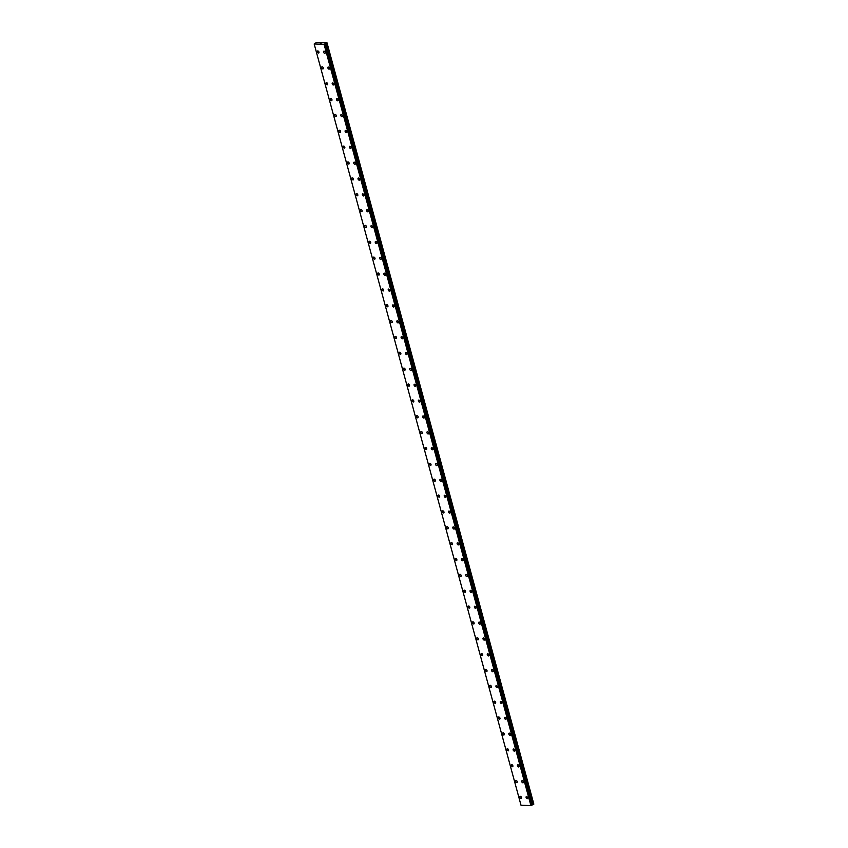 <?xml version="1.0" encoding="UTF-8"?>
<svg xmlns="http://www.w3.org/2000/svg" width="848" height="848" viewBox="0 0 848 848"><rect width="100%" height="100%" fill="white"/><g stroke="black" fill="none" stroke-linecap="round" stroke-linejoin="round"><path stroke-width="1.27" d="M324.996 53.233A1.187 0.774 59.1 0 1 323.777 51.198A1.187 0.774 59.1 0 1 324.996 53.233A1.187 0.774 59.1 0 1 323.777 51.198M329.3 69.091A1.187 0.774 59.1 0 1 328.091 67.056A1.187 0.774 59.1 0 1 329.3 69.091A1.187 0.774 59.1 0 1 328.091 67.056M333.614 84.948A1.187 0.774 59.1 0 1 332.395 82.924A1.187 0.774 59.1 0 1 333.614 84.948A1.187 0.774 59.1 0 1 332.395 82.924M337.917 100.806A1.187 0.774 59.1 0 1 336.709 98.781A1.187 0.774 59.1 0 1 337.917 100.806A1.187 0.774 59.1 0 1 336.709 98.781M342.232 116.664A1.187 0.774 59.1 0 1 341.013 114.639A1.187 0.774 59.1 0 1 342.232 116.664A1.187 0.774 59.1 0 1 341.013 114.639M346.535 132.532A1.187 0.774 59.1 0 1 345.327 130.497A1.187 0.774 59.1 0 1 346.535 132.532A1.187 0.774 59.1 0 1 345.327 130.497M350.849 148.389A1.187 0.774 59.1 0 1 349.63 146.354A1.187 0.774 59.1 0 1 350.849 148.389A1.187 0.774 59.1 0 1 349.63 146.354M355.153 164.247A1.187 0.774 59.1 0 1 353.945 162.212A1.187 0.774 59.1 0 1 355.153 164.247A1.187 0.774 59.1 0 1 353.945 162.212M359.467 180.105A1.187 0.774 59.1 0 1 358.248 178.069A1.187 0.774 59.1 0 1 359.467 180.105A1.187 0.774 59.1 0 1 358.248 178.08M363.771 195.962A1.187 0.774 59.1 0 1 362.562 193.938A1.187 0.774 59.1 0 1 363.771 195.962A1.187 0.774 59.1 0 1 362.562 193.938M368.085 211.82A1.187 0.774 59.1 0 1 366.866 209.795A1.187 0.774 59.1 0 1 368.085 211.82A1.187 0.774 59.1 0 1 366.866 209.795M372.389 227.677A1.187 0.774 59.1 0 1 371.18 225.653A1.187 0.774 59.1 0 1 372.389 227.688A1.187 0.774 59.1 0 1 371.18 225.653M376.703 243.546A1.187 0.774 59.1 0 1 375.484 241.51A1.187 0.774 59.1 0 1 376.703 243.546A1.187 0.774 59.1 0 1 375.484 241.51M381.006 259.403A1.187 0.774 59.1 0 1 379.798 257.368A1.187 0.774 59.1 0 1 381.006 259.403A1.187 0.774 59.1 0 1 379.798 257.368M385.321 275.261A1.187 0.774 59.1 0 1 384.102 273.226A1.187 0.774 59.1 0 1 385.321 275.261A1.187 0.774 59.1 0 1 384.102 273.226M389.624 291.118A1.187 0.774 59.1 0 1 388.416 289.094A1.187 0.774 59.1 0 1 389.624 291.118A1.187 0.774 59.1 0 1 388.416 289.094M393.938 306.976A1.187 0.774 59.1 0 1 392.719 304.951A1.187 0.774 59.1 0 1 393.938 306.976A1.187 0.774 59.1 0 1 392.719 304.951M398.242 322.834A1.187 0.774 59.1 0 1 397.034 320.809A1.187 0.774 59.1 0 1 398.242 322.844A1.187 0.774 59.1 0 1 397.034 320.809M402.556 338.702A1.187 0.774 59.1 0 1 401.337 336.667A1.187 0.774 59.1 0 1 402.556 338.702A1.187 0.774 59.1 0 1 401.337 336.667M406.86 354.559A1.187 0.774 59.1 0 1 405.651 352.524A1.187 0.774 59.1 0 1 406.86 354.559A1.187 0.774 59.1 0 1 405.651 352.524M411.174 370.417A1.187 0.774 59.1 0 1 409.955 368.382A1.187 0.774 59.1 0 1 411.174 370.417A1.187 0.774 59.1 0 1 409.955 368.382M415.478 386.275A1.187 0.774 59.1 0 1 414.269 384.25A1.187 0.774 59.1 0 1 415.478 386.275A1.187 0.774 59.1 0 1 414.269 384.25M419.792 402.132A1.187 0.774 59.1 0 1 418.573 400.108A1.187 0.774 59.1 0 1 419.792 402.132A1.187 0.774 59.1 0 1 418.573 400.108M424.095 417.99A1.187 0.774 59.1 0 1 422.887 415.965A1.187 0.774 59.1 0 1 424.095 417.99A1.187 0.774 59.1 0 1 422.887 415.965M428.41 433.858A1.187 0.774 59.1 0 1 427.191 431.823A1.187 0.774 59.1 0 1 428.41 433.858A1.187 0.774 59.1 0 1 427.191 431.823M432.713 449.716A1.187 0.774 59.1 0 1 431.505 447.68A1.187 0.774 59.1 0 1 432.713 449.716A1.187 0.774 59.1 0 1 431.505 447.68M437.027 465.573A1.187 0.774 59.1 0 1 435.808 463.538A1.187 0.774 59.1 0 1 437.027 465.573A1.187 0.774 59.1 0 1 435.808 463.538M441.331 481.431A1.187 0.774 59.1 0 1 440.123 479.396A1.187 0.774 59.1 0 1 441.331 481.431A1.187 0.774 59.1 0 1 440.123 479.406M445.645 497.288A1.187 0.774 59.1 0 1 444.426 495.264A1.187 0.774 59.1 0 1 445.645 497.288A1.187 0.774 59.1 0 1 444.426 495.264M449.949 513.146A1.187 0.774 59.1 0 1 448.74 511.121A1.187 0.774 59.1 0 1 449.949 513.146A1.187 0.774 59.1 0 1 448.74 511.121M454.263 529.004A1.187 0.774 59.1 0 1 453.044 526.979A1.187 0.774 59.1 0 1 454.263 529.014A1.187 0.774 59.1 0 1 453.044 526.979M458.567 544.872A1.187 0.774 59.1 0 1 457.358 542.837A1.187 0.774 59.1 0 1 458.567 544.872A1.187 0.774 59.1 0 1 457.358 542.837M462.881 560.729A1.187 0.774 59.1 0 1 461.662 558.694A1.187 0.774 59.1 0 1 462.881 560.729A1.187 0.774 59.1 0 1 461.662 558.694M467.184 576.587A1.187 0.774 59.1 0 1 465.976 574.552A1.187 0.774 59.1 0 1 467.184 576.587A1.187 0.774 59.1 0 1 465.976 574.552M471.499 592.445A1.187 0.774 59.1 0 1 470.28 590.42A1.187 0.774 59.1 0 1 471.499 592.445A1.187 0.774 59.1 0 1 470.28 590.42M475.802 608.302A1.187 0.774 59.1 0 1 474.594 606.278A1.187 0.774 59.1 0 1 475.802 608.302A1.187 0.774 59.1 0 1 474.594 606.278M480.116 624.16A1.187 0.774 59.1 0 1 478.897 622.135A1.187 0.774 59.1 0 1 480.106 624.17A1.187 0.774 59.1 0 1 478.897 622.135M484.42 640.028A1.187 0.774 59.1 0 1 483.212 637.993A1.187 0.774 59.1 0 1 484.42 640.028A1.187 0.774 59.1 0 1 483.212 637.993M488.734 655.886A1.187 0.774 59.1 0 1 487.515 653.85A1.187 0.774 59.1 0 1 488.724 655.886A1.187 0.774 59.1 0 1 487.515 653.85M493.038 671.743A1.187 0.774 59.1 0 1 491.829 669.708A1.187 0.774 59.1 0 1 493.038 671.743A1.187 0.774 59.1 0 1 491.829 669.708M497.352 687.601A1.187 0.774 59.1 0 1 496.133 685.576A1.187 0.774 59.1 0 1 497.341 687.601A1.187 0.774 59.1 0 1 496.133 685.576M501.656 703.458A1.187 0.774 59.1 0 1 500.447 701.434A1.187 0.774 59.1 0 1 501.656 703.458A1.187 0.774 59.1 0 1 500.447 701.434M505.97 719.316A1.187 0.774 59.1 0 1 504.751 717.291A1.187 0.774 59.1 0 1 505.959 719.316A1.187 0.774 59.1 0 1 504.751 717.291M510.273 735.184A1.187 0.774 59.1 0 1 509.065 733.149A1.187 0.774 59.1 0 1 510.273 735.184A1.187 0.774 59.1 0 1 509.054 733.149M514.588 751.042A1.187 0.774 59.1 0 1 513.369 749.007A1.187 0.774 59.1 0 1 514.577 751.042A1.187 0.774 59.1 0 1 513.369 749.007M518.891 766.899A1.187 0.774 59.1 0 1 517.672 764.864A1.187 0.774 59.1 0 1 518.891 766.899A1.187 0.774 59.1 0 1 517.683 764.864M523.205 782.757A1.187 0.774 59.1 0 1 521.986 780.722A1.187 0.774 59.1 0 1 523.195 782.757A1.187 0.774 59.1 0 1 521.986 780.732M527.509 798.615A1.187 0.774 59.1 0 1 526.301 796.59A1.187 0.774 59.1 0 1 527.509 798.615A1.187 0.774 59.1 0 1 526.29 796.59M318.795 53A1.187 0.774 59.1 0 1 317.587 50.975A1.187 0.774 59.1 0 1 318.795 53A1.187 0.774 59.1 0 1 317.587 50.975M323.109 68.858A1.187 0.774 59.1 0 1 321.89 66.833A1.187 0.774 59.1 0 1 323.109 68.858A1.187 0.774 59.1 0 1 321.89 66.833M327.413 84.715A1.187 0.774 59.1 0 1 326.204 82.691A1.187 0.774 59.1 0 1 327.413 84.726A1.187 0.774 59.1 0 1 326.204 82.691M331.727 100.583A1.187 0.774 59.1 0 1 330.508 98.548A1.187 0.774 59.1 0 1 331.727 100.583A1.187 0.774 59.1 0 1 330.508 98.548M336.031 116.441A1.187 0.774 59.1 0 1 334.822 114.406A1.187 0.774 59.1 0 1 336.031 116.441A1.187 0.774 59.1 0 1 334.822 114.406M340.345 132.299A1.187 0.774 59.1 0 1 339.126 130.263A1.187 0.774 59.1 0 1 340.345 132.299A1.187 0.774 59.1 0 1 339.126 130.263M344.648 148.156A1.187 0.774 59.1 0 1 343.44 146.132A1.187 0.774 59.1 0 1 344.648 148.156A1.187 0.774 59.1 0 1 343.44 146.132M348.963 164.014A1.187 0.774 59.1 0 1 347.744 161.989A1.187 0.774 59.1 0 1 348.963 164.014A1.187 0.774 59.1 0 1 347.744 161.989M353.266 179.871A1.187 0.774 59.1 0 1 352.058 177.847A1.187 0.774 59.1 0 1 353.266 179.882A1.187 0.774 59.1 0 1 352.058 177.847M357.58 195.74A1.187 0.774 59.1 0 1 356.361 193.704A1.187 0.774 59.1 0 1 357.58 195.74A1.187 0.774 59.1 0 1 356.361 193.704M361.884 211.597A1.187 0.774 59.1 0 1 360.676 209.562A1.187 0.774 59.1 0 1 361.884 211.597A1.187 0.774 59.1 0 1 360.676 209.562M366.198 227.455A1.187 0.774 59.1 0 1 364.979 225.42A1.187 0.774 59.1 0 1 366.198 227.455A1.187 0.774 59.1 0 1 364.979 225.42M370.502 243.312A1.187 0.774 59.1 0 1 369.293 241.288A1.187 0.774 59.1 0 1 370.502 243.312A1.187 0.774 59.1 0 1 369.293 241.288M374.816 259.17A1.187 0.774 59.1 0 1 373.597 257.145A1.187 0.774 59.1 0 1 374.816 259.17A1.187 0.774 59.1 0 1 373.597 257.145M379.12 275.028A1.187 0.774 59.1 0 1 377.911 273.003A1.187 0.774 59.1 0 1 379.12 275.028A1.187 0.774 59.1 0 1 377.911 273.003M383.434 290.896A1.187 0.774 59.1 0 1 382.215 288.861A1.187 0.774 59.1 0 1 383.434 290.896A1.187 0.774 59.1 0 1 382.215 288.861M387.737 306.753A1.187 0.774 59.1 0 1 386.529 304.718A1.187 0.774 59.1 0 1 387.737 306.753A1.187 0.774 59.1 0 1 386.529 304.718M392.052 322.611A1.187 0.774 59.1 0 1 390.833 320.576A1.187 0.774 59.1 0 1 392.052 322.611A1.187 0.774 59.1 0 1 390.833 320.576M396.355 338.469A1.187 0.774 59.1 0 1 395.147 336.433A1.187 0.774 59.1 0 1 396.355 338.469A1.187 0.774 59.1 0 1 395.147 336.444M400.669 354.326A1.187 0.774 59.1 0 1 399.45 352.302A1.187 0.774 59.1 0 1 400.669 354.326A1.187 0.774 59.1 0 1 399.45 352.302M404.973 370.184A1.187 0.774 59.1 0 1 403.765 368.159A1.187 0.774 59.1 0 1 404.973 370.184A1.187 0.774 59.1 0 1 403.765 368.159M409.287 386.041A1.187 0.774 59.1 0 1 408.068 384.017A1.187 0.774 59.1 0 1 409.287 386.052A1.187 0.774 59.1 0 1 408.068 384.017M413.591 401.91A1.187 0.774 59.1 0 1 412.382 399.874A1.187 0.774 59.1 0 1 413.591 401.91A1.187 0.774 59.1 0 1 412.382 399.874M417.905 417.767A1.187 0.774 59.1 0 1 416.686 415.732A1.187 0.774 59.1 0 1 417.905 417.767A1.187 0.774 59.1 0 1 416.686 415.732M422.209 433.625A1.187 0.774 59.1 0 1 421 431.59A1.187 0.774 59.1 0 1 422.209 433.625A1.187 0.774 59.1 0 1 421 431.59M426.523 449.482A1.187 0.774 59.1 0 1 425.304 447.458A1.187 0.774 59.1 0 1 426.523 449.482A1.187 0.774 59.1 0 1 425.304 447.458M430.826 465.34A1.187 0.774 59.1 0 1 429.618 463.315A1.187 0.774 59.1 0 1 430.826 465.34A1.187 0.774 59.1 0 1 429.618 463.315M435.141 481.198A1.187 0.774 59.1 0 1 433.922 479.173A1.187 0.774 59.1 0 1 435.141 481.208A1.187 0.774 59.1 0 1 433.922 479.173M439.444 497.066A1.187 0.774 59.1 0 1 438.236 495.031A1.187 0.774 59.1 0 1 439.444 497.066A1.187 0.774 59.1 0 1 438.236 495.031M443.758 512.923A1.187 0.774 59.1 0 1 442.539 510.888A1.187 0.774 59.1 0 1 443.758 512.923A1.187 0.774 59.1 0 1 442.539 510.888M448.062 528.781A1.187 0.774 59.1 0 1 446.854 526.746A1.187 0.774 59.1 0 1 448.062 528.781A1.187 0.774 59.1 0 1 446.854 526.746M452.376 544.639A1.187 0.774 59.1 0 1 451.157 542.614A1.187 0.774 59.1 0 1 452.366 544.639A1.187 0.774 59.1 0 1 451.157 542.614M456.68 560.496A1.187 0.774 59.1 0 1 455.471 558.472A1.187 0.774 59.1 0 1 456.68 560.496A1.187 0.774 59.1 0 1 455.471 558.472M460.994 576.354A1.187 0.774 59.1 0 1 459.775 574.329A1.187 0.774 59.1 0 1 460.983 576.354A1.187 0.774 59.1 0 1 459.775 574.329M465.298 592.222A1.187 0.774 59.1 0 1 464.089 590.187A1.187 0.774 59.1 0 1 465.298 592.222A1.187 0.774 59.1 0 1 464.089 590.187M469.612 608.08A1.187 0.774 59.1 0 1 468.393 606.044A1.187 0.774 59.1 0 1 469.601 608.08A1.187 0.774 59.1 0 1 468.393 606.044M473.915 623.937A1.187 0.774 59.1 0 1 472.707 621.902A1.187 0.774 59.1 0 1 473.915 623.937A1.187 0.774 59.1 0 1 472.707 621.902M478.23 639.795A1.187 0.774 59.1 0 1 477.011 637.76A1.187 0.774 59.1 0 1 478.219 639.795A1.187 0.774 59.1 0 1 477.011 637.77M482.533 655.652A1.187 0.774 59.1 0 1 481.325 653.628A1.187 0.774 59.1 0 1 482.533 655.652A1.187 0.774 59.1 0 1 481.325 653.628M486.847 671.51A1.187 0.774 59.1 0 1 485.628 669.485A1.187 0.774 59.1 0 1 486.837 671.51A1.187 0.774 59.1 0 1 485.628 669.485M491.151 687.368A1.187 0.774 59.1 0 1 489.943 685.343A1.187 0.774 59.1 0 1 491.151 687.378A1.187 0.774 59.1 0 1 489.932 685.343M495.465 703.236A1.187 0.774 59.1 0 1 494.246 701.201A1.187 0.774 59.1 0 1 495.455 703.236A1.187 0.774 59.1 0 1 494.246 701.201M499.769 719.093A1.187 0.774 59.1 0 1 498.56 717.058A1.187 0.774 59.1 0 1 499.769 719.093A1.187 0.774 59.1 0 1 498.55 717.058M504.083 734.951A1.187 0.774 59.1 0 1 502.864 732.916A1.187 0.774 59.1 0 1 504.072 734.951A1.187 0.774 59.1 0 1 502.864 732.916M508.387 750.809A1.187 0.774 59.1 0 1 507.178 748.784A1.187 0.774 59.1 0 1 508.387 750.809A1.187 0.774 59.1 0 1 507.168 748.784M512.701 766.666A1.187 0.774 59.1 0 1 511.482 764.642A1.187 0.774 59.1 0 1 512.69 766.666A1.187 0.774 59.1 0 1 511.482 764.642M517.004 782.524A1.187 0.774 59.1 0 1 515.796 780.499A1.187 0.774 59.1 0 1 517.004 782.534A1.187 0.774 59.1 0 1 515.785 780.499M521.319 798.392A1.187 0.774 59.1 0 1 520.1 796.357A1.187 0.774 59.1 0 1 521.308 798.392A1.187 0.774 59.1 0 1 520.1 796.357M531.993 804.996L533.837 804.105L326.999 42.782L324.084 44.35L314.184 43.99L316.558 42.4L326.999 42.782M314.184 43.99L521.011 805.24L530.912 805.6L532.035 805.165L325.208 43.916M321.148 43.248L320.29 43.545M533.837 804.105L327.01 42.856M532.078 804.816L325.25 43.566M325.176 43.736L532.003 804.985L325.187 43.725M324.212 44.319L531.039 805.568L324.254 44.308M530.912 805.6L324.084 44.35M533.615 804.233L326.787 42.983M533.403 804.317L326.575 43.078M532.629 804.519L325.802 43.28M532.417 804.604L325.59 43.365M531.993 804.9L325.176 43.661M531.696 805.377L324.869 44.138M531.622 805.399L324.795 44.16"/></g></svg>
